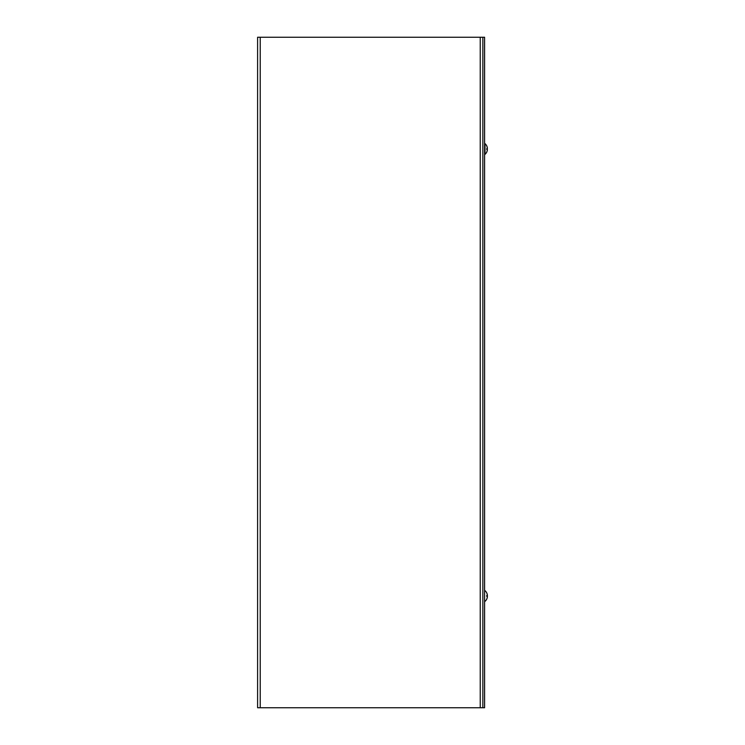 <?xml version="1.0" encoding="UTF-8"?>
<svg xmlns="http://www.w3.org/2000/svg" width="745" height="745" viewBox="0 0 745 745"><rect width="100%" height="100%" fill="white"/><g stroke="black" fill="none" stroke-linecap="round" stroke-linejoin="round"><path stroke-width="1.12" d="M480.236 37.25L484.595 37.25L484.595 707.75L257.602 707.75L257.602 37.25L480.236 37.25L480.236 707.75M482.853 37.25L482.853 707.75M487.239 595.497A7.096 3.837 5.9 0 1 487.37 595.916L487.37 596.438A7.096 5.709 171.6 0 1 487.36 596.512L486.736 595.497L486.839 596.521L487.37 595.115A7.096 7.068 72.2 0 0 486.857 593.216L486.839 593.169A7.096 7.068 72.2 0 1 487.37 595.115L486.857 595.534L487.379 595.488A7.096 5.709 8.4 0 1 487.37 595.562L487.258 595.553M487.23 597.676A7.096 5.932 9.1 0 0 487.37 597.024L487.37 596.922A7.096 7.096 0 0 1 486.839 598.878L486.857 598.784A7.096 7.068 107.8 0 0 487.37 596.885L487.37 596.885A7.096 7.068 107.8 0 1 486.839 598.831M487.37 596.084L487.37 595.562M484.595 601.364L484.595 590.636M486.839 146.169L486.839 146.169A7.096 7.068 72.2 0 1 487.37 148.115L486.736 149.503L487.37 149.512M486.839 148.478L486.857 149.512L486.857 148.488M487.379 148.488L486.857 148.534L487.37 148.115A7.096 7.068 72.2 0 0 486.857 146.216L486.857 146.216M486.839 146.122A7.096 7.096 0 0 0 484.995 143.636L484.995 154.364A7.096 7.096 0 0 0 486.839 151.878L486.857 151.784A7.096 7.068 107.8 0 0 487.37 149.885A7.096 7.068 107.8 0 1 486.839 151.831L486.839 151.831M260.228 37.25L260.228 707.75M487.37 595.078L487.37 595.078A7.096 7.096 0 0 0 484.995 590.636M484.995 601.364A7.096 7.096 0 0 0 486.839 598.878"/></g></svg>
